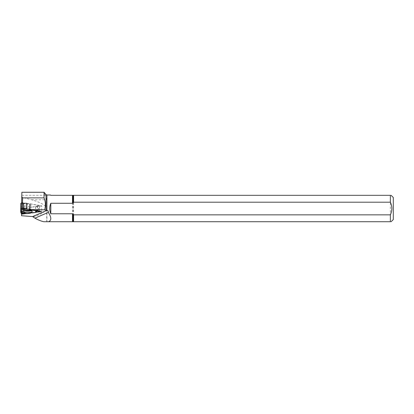 <?xml version="1.0" encoding="UTF-8"?>
<svg xmlns="http://www.w3.org/2000/svg" width="414" height="414" viewBox="0 0 414 414"><rect width="100%" height="100%" fill="white"/><g stroke="black" fill="none" stroke-linecap="round" stroke-linejoin="round"><path stroke-width="0.31" stroke-dasharray="2.07 1.55" d="M36.95 209.691L35.775 210.535L36.95 209.691L39.102 211.088L36.95 209.691L36.799 210.705M26.951 203.3L38.424 205.215L38.331 210.364M30.341 209.505L31.661 209.857L30.341 209.505L29.084 210.131M20.721 208.418L24.545 208.48L20.721 208.418M20.741 212.682L20.803 203.321M20.705 210.907L22.749 211.435M31.091 205.582A3.302 0.854 -179 0 0 27.722 204.671A3.302 0.854 -179 0 0 24.488 205.504A3.302 0.854 -179 0 0 27.774 206.379A3.302 0.854 -179 0 0 31.086 205.618A3.302 0.854 -179 0 0 31.091 205.582M25.451 212.636L26.713 213.645L25.937 212.724L24.002 213.236L25.451 212.636L21.833 212.475L22.377 212.749L22.47 207.512L21.399 208.004L21.316 212.822M35.625 212.48L35.728 206.545L24.09 208.092L23.996 213.236M31.847 212.682L32.339 212.931M35.728 206.545L37.322 205.851L39.625 205.861L39.521 211.585M39.697 205.83L39.615 211.171L39.697 205.83L38.424 205.215M25.668 212.594L21.585 212.413L20.99 212.765L21.833 212.475L22.351 212.718L22.165 212.951L22.377 212.749M20.845 206.746L22.47 207.512M21.373 213.764L21.471 208.04L24.09 208.092M31.454 209.639L31.174 209.774M32.023 212.667L31.521 212.517M21.471 208.04L21.305 212.822M50.498 195.015L50.803 195.32L390.366 195.32L390.366 221.723L46.735 221.723L46.735 199.776L46.021 197.235L46.021 194.596M73.594 195.32L73.594 221.723M21.533 215.73L21.88 192.277L44.075 192.277L46.021 197.235M21.544 213.733L21.631 204.004L22.516 203.786L29.948 203.911L41.757 205.867L41.659 211.513M21.652 202.938L21.631 204.004M35.914 212.278L32.064 212.791M30.703 212.972L26.185 213.572M22.532 202.798L22.516 203.786M33.343 216.807C51.093 211.036 50.513 205.36 31.604 199.776L21.838 197.271M393.3 197.499L393.3 219.549M390.366 221.723C391.365 221.723 391.365 221.723 390.366 221.723M390.366 195.32C391.365 195.32 391.365 195.32 390.366 195.32M41.757 205.867L21.631 208.547M43.755 221.723L46.735 221.723M38.197 210.276L38.285 205.178M20.803 206.705L20.7 212.641M24.964 210.483A4.285 1.107 1 0 1 23.51 209.396A4.285 1.107 1 0 1 27.738 208.568A4.285 1.107 1 0 1 31.93 209.546A4.285 1.107 1 0 1 32.002 209.748A4.285 1.107 1 0 1 30.439 210.581M24.188 213.179L24.276 208.082M35.609 206.57L35.506 212.506M37.472 205.83L37.384 211.083M37.322 205.851L37.234 211.083M22.444 207.533L22.356 212.786M22.444 207.492L22.351 212.718M24.188 210.664A4.414 1.144 1 0 1 23.298 209.934A4.414 1.144 1 0 1 27.728 208.894A4.414 1.144 1 0 1 32.126 210.089A4.414 1.144 1 0 1 32.126 210.105A4.414 1.144 1 0 1 31.21 210.788M36.328 210.628L36.453 209.763M26.656 213.598L21.047 212.734M21.274 212.517L25.937 212.724M73.081 195.32L73.081 221.723M72.491 195.32L72.491 221.723M46.922 195.015L46.922 221.723M21.859 195.284L45.333 195.284M31.604 199.776L46.735 199.776M23.168 211.363L23.51 209.396C23.639 210.074 25.042 205.473 24.488 205.504M32.204 211.518L32.126 210.089L30.998 206.581L31.086 205.618"/><path stroke-width="0.62" d="M20.767 208.418L22.097 208.439L22.196 202.71L20.855 203.269L20.7 211.694L20.716 208.418L24.545 208.48L26.424 209.215L30.201 209.613L26.687 209.22L26.791 203.284L23.598 203.233L22.346 202.715L22.242 208.439L24.545 208.48L26.687 209.22M31.862 210.069L35.521 210.674L31.862 210.069L29.979 210.369L29.084 210.131L30.015 209.758M20.705 211.29L22.449 211.74L20.7 211.694L20.876 212.744L26.838 213.665L31.847 212.682M20.855 203.269L20.716 208.418L20.803 203.315M26.848 209.236L26.791 203.284M30.491 213.174L30.331 212.584L31.521 212.517L32.339 212.931L35.625 212.48L37.234 211.083L39.521 211.585L39.604 211.171L39.609 211.575M39.599 211.554L39.102 211.088L39.521 211.585L37.234 211.083L35.625 212.48L30.915 212.76L30.491 213.174L26.838 213.665M21.3 213.733L22.165 212.951L21.373 213.764L24.002 213.236L21.373 213.764L21.316 212.822M20.7 211.694L20.876 212.744M32.204 211.533A4.518 1.17 -179 0 0 32.204 211.518A4.518 1.17 -179 0 0 27.707 210.291A4.518 1.17 -179 0 0 23.168 211.363A4.518 1.17 -179 0 0 27.634 212.63A4.518 1.17 -179 0 0 32.204 211.533M31.174 209.774L29.979 210.369M20.7 211.145L22.749 211.435L22.449 211.74M30.915 212.76L30.331 212.584M48.583 221.723L43.755 221.723C41.11 221.148 38.171 219.958 34.942 218.157L48.314 212.377C51.517 217.319 51.61 220.434 48.583 221.723L390.366 221.723L390.366 214.845L73.594 214.845L72.491 213.769L50.803 213.769C49.395 210.271 49.395 206.772 50.803 203.274L50.803 213.769M73.594 221.723L73.594 214.845M44.029 192.277L21.875 192.277L21.766 196.562L22.615 197.866L44.029 197.866L44.075 192.277L46.021 194.596L46.021 210.281L46.922 210.416L46.922 195.015L46.021 194.596M44.029 197.866C45.592 201.753 45.794 205.732 44.629 209.794L46.021 210.281M34.942 218.157L32.597 216.569L21.533 215.73L21.544 213.733M21.766 196.562L21.652 202.938M29.948 203.911L29.849 209.556L41.659 211.513L35.914 212.278M32.064 212.791L30.703 212.972M26.185 213.572L21.533 214.193M29.849 209.556L44.629 209.794M22.615 197.866L22.532 202.798M391.121 221.723L393.3 219.549L393.3 197.499L391.121 195.32M390.366 221.723C391.365 221.723 391.365 221.723 390.366 221.723M50.803 203.274L72.491 203.274L73.594 202.198L390.366 202.198L390.366 195.32C391.365 195.32 391.365 195.32 390.366 195.32L50.803 195.32L50.498 195.015L46.922 195.015M390.366 202.198C392.348 206.41 392.348 210.628 390.366 214.845M73.594 202.198L73.594 195.32M48.314 212.377C48.557 211.259 48.096 210.607 46.922 210.416M23.448 203.207L23.355 208.459M23.598 203.233L23.505 208.459M30.439 210.581A4.285 1.107 1 0 1 24.964 210.483M31.21 210.788A4.414 1.144 1 0 1 24.188 210.664M20.7 209.908L26.087 209.122M25.647 208.796L20.721 208.713M20.7 210.048L26.424 209.215M35.521 210.674L35.754 212.423M35.702 210.612L35.925 212.263M36.153 211.844L36.328 210.628M36.799 210.705L36.717 211.306M72.491 221.723L72.491 213.769M73.081 221.723L73.081 214.162M32.597 216.569L46.844 210.416M72.491 203.274L72.491 195.32M73.081 202.881L73.081 195.32M26.77 213.66L20.938 212.765M21.305 212.822L21.29 213.748"/></g></svg>
